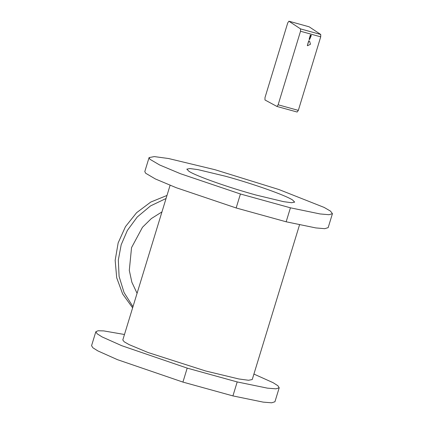 <?xml version="1.0" encoding="UTF-8"?>
<svg xmlns="http://www.w3.org/2000/svg" width="424" height="424" viewBox="0 0 424 424"><rect width="100%" height="100%" fill="white"/><g stroke="black" fill="none" stroke-linecap="round" stroke-linejoin="round"><path stroke-width="0.64" d="M132.972 306.706L124.047 292.534L119.091 276.427L118.317 260.018L121.185 244.77L127.364 230.439L137.265 216.982L150.531 205.905L166.054 198.496M137.069 293.302L131.875 282.251L129.299 270.38L131.541 247.632L142.475 227.285L151.342 218.577L161.957 211.899M132.627 307.835L122.658 293.991L116.701 277.784L115.164 260.352L118.158 242.894L125.472 226.639L136.597 212.7L150.764 202.062L166.982 195.453M299.524 224.874L252.238 379.544L248.533 380.264L238.818 378.961L205.688 371L148.024 352.508L129.066 344.595L124.19 341.786L122.801 339.974L170.088 185.304M236.157 207.967L240.429 193.996L290.429 207.813L286.158 221.789L236.157 207.967L176.214 187.7L155.359 178.949L145.665 173.246L144.796 171.577L149.068 157.606L154.272 156.589L168.577 158.528L215.016 169.717L278.902 189.523L324.18 207.437L330.497 211.12L332.437 213.669L329.003 214.714L320.067 213.945L290.429 207.813M188.972 171.328L186.82 169.149L189.91 168.551L198.003 169.637L225.616 176.273C253.075 183.793 285.161 195.146 292.539 199.953L294.685 202.126L291.601 202.725L283.502 201.638L255.889 195.003C228.43 187.482 196.344 176.135 188.972 171.328M286.158 221.789L315.795 227.916L324.731 228.684L328.165 227.64L332.437 213.669M240.429 193.996L180.486 173.729L159.631 164.973L149.937 159.276L149.068 157.606M187.196 368.117L237.196 381.934L232.924 395.91L182.924 382.088L187.196 368.117L121.72 345.687L102.094 336.921L97.175 333.81L95.835 331.727L98.066 330.757L103.748 330.906L124.476 334.494M237.196 381.934L267.47 388.156L275.939 388.829L279.204 387.79L277.9 385.739L273.104 382.681L253.912 374.069M279.204 387.79L274.932 401.761L271.667 402.8L263.198 402.127L232.924 395.91M182.924 382.088L117.448 359.663L97.822 350.892L92.904 347.786L91.563 345.698L95.835 331.727M309.133 26.797L288.94 21.216L287.737 22.859L264.989 97.626L264.974 99.979L276.957 106.456L278.139 104.797L300.521 31.249L300.552 28.906L288.898 21.2L309.133 26.797L320.751 34.487L320.714 36.835L298.337 110.383L297.155 112.037L276.957 106.456L297.155 112.037M307.559 45.723L310.49 44.234L309.536 41.086L308.709 40.768L307.326 45.58M309.589 39.549L309.096 39.411L310.331 35.065L311.354 35.425L309.589 39.549L309.133 39.273M307.501 44.986L308.889 40.821M309.234 38.918L310.755 35.181M278.139 104.797L298.337 110.383M300.521 31.249L320.714 36.835M300.552 28.906L320.751 34.487"/></g></svg>
